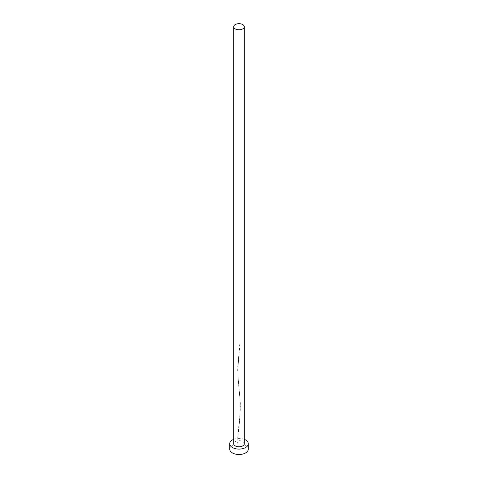 <?xml version="1.0" encoding="UTF-8"?>
<svg xmlns="http://www.w3.org/2000/svg" width="478" height="478" viewBox="0 0 478 478"><rect width="100%" height="100%" fill="white"/><g stroke="black" fill="none" stroke-linecap="round" stroke-linejoin="round"><path stroke-width="0.36" stroke-dasharray="2.39 1.79" d="M244.306 443.733A5.306 3.065 0 0 0 242.752 441.564A5.306 3.065 0 0 0 236.969 440.901A5.306 3.065 0 0 0 233.694 443.733M248.285 449.147A9.285 5.36 0 0 0 245.567 445.359A9.285 5.36 0 0 0 235.445 444.193A9.285 5.36 0 0 0 229.715 449.147M237.96 448.663L237.877 437.501L239.837 418.435L240.332 408.248L239.95 398.037L238.779 386.822C240.356 393.902 240.625 417.276 238.779 425.976L237.757 437.37L237.96 448.663M244.306 439.33A9.285 5.36 0 0 0 233.694 439.33M240.034 343.706L237.68 369.811L238.779 386.822M239.842 343.813L237.686 367.409L237.96 376.431L240.315 403.265L240.04 413.5L238.779 425.976M238.02 448.728C237.697 439.581 238.038 431.998 239.042 425.988M239.042 353.78L237.805 369.894C238.008 377.267 238.42 382.908 239.042 386.816M239.807 343.754L238.779 353.768M237.674 370.145L237.674 370.444M240.326 406.557L240.326 406.24M237.674 442.353L237.674 442.652"/><path stroke-width="0.72" d="M235.248 28.895A5.306 3.065 0 0 0 241.031 29.558A5.306 3.065 0 0 0 244.306 26.732A5.306 3.065 0 0 0 242.752 24.563A5.306 3.065 0 0 0 236.969 23.9A5.306 3.065 0 0 0 233.694 26.732A5.306 3.065 0 0 0 235.248 28.895M233.694 26.732L233.694 443.733A5.306 3.065 0 0 0 235.248 445.896A5.306 3.065 0 0 0 241.031 446.56A5.306 3.065 0 0 0 244.306 443.733L244.306 26.732M233.694 439.33A9.285 5.36 0 0 0 229.715 443.733A9.285 5.36 0 0 0 232.433 447.522A9.285 5.36 0 0 0 242.555 448.687A9.285 5.36 0 0 0 248.285 443.733A9.285 5.36 0 0 0 245.567 439.939A9.285 5.36 0 0 0 244.306 439.33M229.715 443.733L229.715 449.147A9.285 5.36 0 0 0 232.433 452.935A9.285 5.36 0 0 0 242.555 454.1A9.285 5.36 0 0 0 248.285 449.147L248.285 443.733"/></g></svg>
